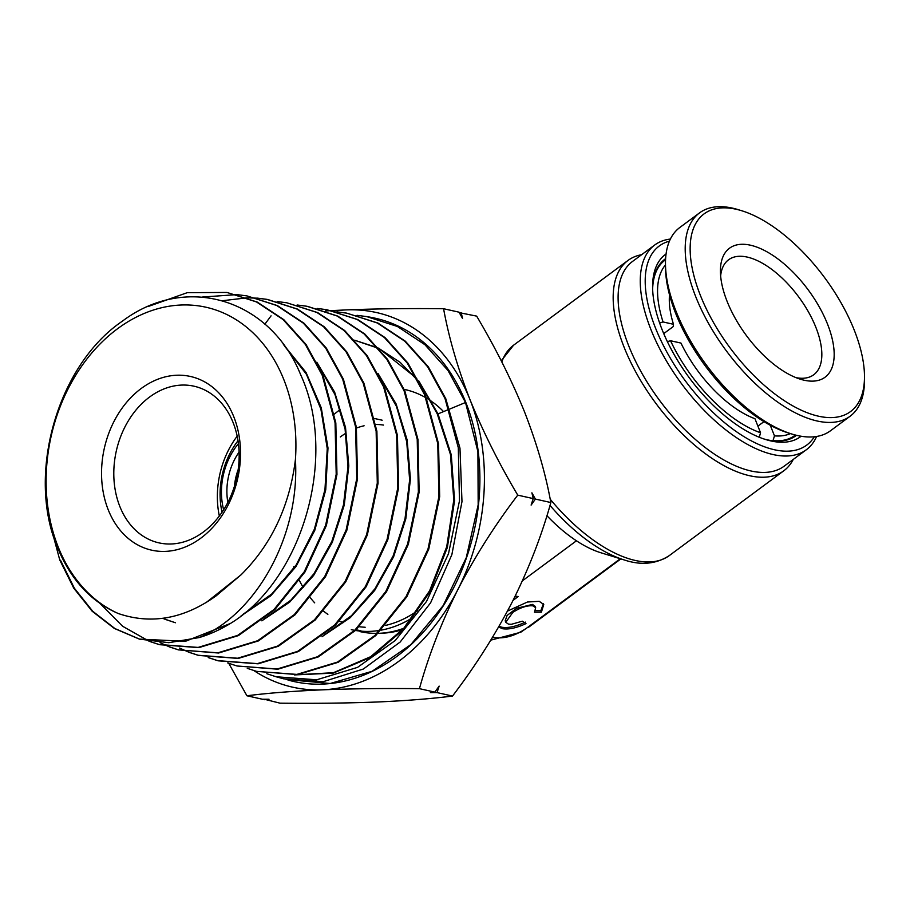 <?xml version="1.0" encoding="UTF-8"?>
<svg xmlns="http://www.w3.org/2000/svg" width="910" height="910" viewBox="0 0 910 910"><rect width="100%" height="100%" fill="white"/><g stroke="black" fill="none" stroke-linecap="round" stroke-linejoin="round"><path stroke-width="1.36" d="M763.968 421.637L757.905 426.13M770.258 425.243L774.478 435.856L772.965 440.793M663.731 333.617L673.207 326.599L673.48 324.29A88.998 42.599 -126.5 0 1 669.294 299.879A88.998 42.599 -126.5 0 1 669.521 294.851M659.602 322.948L663.049 321.958L673.48 324.29M759.236 437.517L760.533 432.739L754.947 418.702A88.998 42.599 -126.5 0 1 680.953 343.07L670.522 340.738L667.371 341.648M795.385 435.037A109.063 52.2 -126.5 0 1 794.828 435.469A109.063 52.2 -126.5 0 1 773.193 440.633M790.426 433.604A105.571 50.539 -126.5 0 1 774.478 435.856M669.328 301.733A85.506 40.927 -126.5 0 1 669.84 296.068M652.641 289.084A109.063 52.2 -126.5 0 1 664.982 260.192A109.063 52.2 -126.5 0 1 665.563 259.782M663.049 321.958A105.571 50.539 -126.5 0 1 665.483 264.946M760.533 432.739A105.571 50.539 -126.5 0 1 670.522 340.738M720.64 275.946A71.549 34.25 -126.5 0 1 728.557 259.794A71.549 34.25 -126.5 0 1 815.258 325.825A71.549 34.25 -126.5 0 1 813.733 374.761A71.549 34.25 -126.5 0 1 795.977 377.639M727.818 303.132A80.273 38.425 -126.5 0 1 720.413 271.112A80.273 38.425 -126.5 0 1 762.716 249.602A80.273 38.425 -126.5 0 1 826.792 322.299A80.273 38.425 -126.5 0 1 800.527 379.254A80.273 38.425 -126.5 0 1 727.818 303.132M701.462 298.025A123.021 58.888 53.5 0 0 799.663 409.443A123.021 58.888 53.5 0 0 864.489 376.478A123.021 58.888 53.5 0 0 853.148 327.407A123.021 58.888 53.5 0 0 741.707 210.733A123.021 58.888 53.5 0 0 701.462 298.025M741.707 210.733L738.237 209.664A126.513 60.56 53.5 0 0 699.54 212.883A126.513 60.56 53.5 0 0 696.844 299.435A126.513 60.56 53.5 0 0 850.145 416.2A126.513 60.56 53.5 0 0 864.5 380.107L864.489 376.478M699.54 212.883L679.838 227.477A126.513 60.56 53.5 0 0 665.483 263.57A126.513 60.56 53.5 0 0 677.154 314.03A126.513 60.56 53.5 0 0 791.745 434.002A126.513 60.56 53.5 0 0 830.455 430.794L850.145 416.2M665.483 263.57L665.494 267.199A123.021 58.888 53.5 0 0 676.835 316.271A123.021 58.888 53.5 0 0 788.276 432.933L791.745 434.002M383.485 425.072A83.754 64.348 -77.4 0 0 375.83 424.47M364.102 425.778A83.754 64.348 -77.4 0 0 356.492 428.053M345.789 433.274A83.754 64.348 -77.4 0 0 340.295 436.959M654.699 245.017L632.541 261.432A127.389 60.97 53.5 0 0 628.787 346.005A127.389 60.97 53.5 0 0 784.192 466.147L806.351 449.733A127.389 60.97 -126.5 0 1 650.946 329.591A127.389 60.97 -126.5 0 1 654.699 245.017A127.389 60.97 -126.5 0 1 670.374 239.057M793.27 459.413A130.869 62.642 -126.5 0 1 783.806 470.777A130.869 62.642 -126.5 0 1 624.146 347.336A130.869 62.642 -126.5 0 1 627.991 260.453A130.869 62.642 -126.5 0 1 641.618 254.698M669.419 241.161A123.897 59.309 53.5 0 0 655.587 328.248A123.897 59.309 53.5 0 0 737.635 432.523A123.897 59.309 53.5 0 0 814.325 436.766M816.611 436.459A127.389 60.97 -126.5 0 1 806.351 449.733M801.096 436.243A113.42 54.293 -126.5 0 1 765.799 439.575A113.42 54.293 -126.5 0 1 662.127 329.716A113.42 54.293 -126.5 0 1 652.595 286.764A113.42 54.293 -126.5 0 1 666.074 253.97M665.619 258.645A109.939 52.621 53.5 0 0 665.085 259.031A109.939 52.621 53.5 0 0 652.629 288.606M550.186 499.18A130.869 62.642 53.5 0 0 669.396 555.521C656.178 564.12 641.14 565.588 624.271 559.957L600.771 552.723A104.696 50.118 -126.5 0 1 576.439 540.79A104.696 50.118 -126.5 0 1 546.91 515.686M535.353 610.724L540.802 610.724L541.382 612.191L534.477 612.191L535.683 607.732L533.044 605.878C527.356 605.241 520.622 607.414 512.83 612.385L505.778 622.258L508.417 624.123L511.374 624.306L522.34 621.2L525.991 623.6C516.448 628.048 508.542 629.743 502.263 628.673L498.68 626.944M499.089 626.228L501.683 627.206C507.951 628.275 515.868 626.581 525.411 622.133M507.496 611.076L527.436 602.022L539.198 601.317L543.759 604.502L541.382 612.191M535.683 607.732L535.103 606.265L532.464 604.411L516.527 608.324L507.109 615.433L505.198 620.791L505.778 622.258M238.17 469.64A48.856 37.538 -77.4 0 0 234.473 486.179M492.162 637.921L493.641 637.432C504.163 639.127 515.299 635.919 527.072 627.809L520.782 632.234L490.808 640.139M764.036 439.007A109.939 52.621 53.5 0 0 795.966 435.708A109.939 52.621 53.5 0 0 796.489 435.31M540.802 610.724L543.395 603.796M516.163 596.175L514.571 597.358M515.253 595.97L518.131 596.607L513.058 600.372M492.606 637.205L493.641 637.432M527.072 627.809L620.313 558.74M522.408 580.808L576.439 540.79M360.769 630.619A122.145 93.844 102.6 0 1 356.151 629.834M380.687 633.223A122.145 93.844 -77.4 0 0 402.584 629.652M339.521 410.046A118.664 91.159 -77.4 0 0 334.379 414.107M293.623 566.759A118.664 91.159 -77.4 0 0 294.078 568.045M299.413 580.557A118.664 91.159 -77.4 0 0 303.235 587.496M310.503 597.972A118.664 91.159 -77.4 0 0 314.701 602.864M323.733 611.27A118.664 91.159 -77.4 0 0 327.873 614.364M339.601 621.041A118.664 91.159 -77.4 0 0 343.298 622.599M359.313 626.717A118.664 91.159 -77.4 0 0 365.183 627.252M385.601 625.409A118.664 91.159 -77.4 0 0 417.667 610.576M222.04 512.239A69.797 53.622 102.6 0 1 238.022 440.759M227.853 502.422A54.099 41.564 102.6 0 1 239.091 452.111M238.42 443.659A61.072 46.922 -77.4 0 0 223.644 509.793M108.244 509.827A88.998 68.375 102.6 0 1 141.243 388.468A88.998 68.375 102.6 0 1 233.813 416.803A88.998 68.375 102.6 0 1 200.814 538.163A88.998 68.375 102.6 0 1 108.244 509.827M233.108 422.581A80.273 61.675 -77.4 0 0 193.978 386.193A80.273 61.675 -77.4 0 0 128.754 420.147A80.273 61.675 -77.4 0 0 119.847 506.483A80.273 61.675 -77.4 0 0 158.966 542.872A80.273 61.675 -77.4 0 0 224.19 508.906A80.273 61.675 -77.4 0 0 233.108 422.581M237.18 436.174A80.273 61.675 -77.4 0 0 219.333 516.038M407.35 390.072L404.973 389.548A123.021 94.515 102.6 0 1 425.766 397.681M426.688 398.216A123.021 94.515 102.6 0 1 431.215 401.117M432.33 401.913A123.021 94.515 102.6 0 1 443.557 411.604M58.172 546.91A159.955 122.895 -77.4 0 0 118.311 613.533C91.33 601.897 71.196 580.193 57.899 548.434C25.958 475.407 57.284 365.183 122.372 321.173C186.163 273.091 270.043 298.958 300.618 374.647C338.315 456.354 302.734 579.363 230.548 623.395L185.469 641.3L139.367 639.104L168.839 642.699L199.233 637.557C255.255 614.546 299.993 537.162 295.432 459.448A159.955 122.895 -77.4 0 0 283.875 379.72A159.955 122.895 -77.4 0 0 117.492 328.783A159.955 122.895 -77.4 0 0 58.172 546.91M266.801 673.718L276.105 676.756L316.657 679.804L357.55 667.371L395.247 640.515L426.483 601.499L448.516 553.633L459.459 500.921L458.299 447.731L445.036 398.591L427.575 366.707L404.688 341.148L377.32 322.993L346.755 313.142L337.053 311.891M366.719 316.6L369.881 317.146A186.152 143.018 102.6 0 1 465.875 402.573A186.152 143.018 102.6 0 1 443.42 605.628A186.152 143.018 102.6 0 1 288.732 680.236A186.152 143.018 102.6 0 1 287.913 680.009M449.893 408.977L465.51 402.493L477.909 451.633L478.171 504.868L466.261 557.682L443.17 605.605L410.865 644.587L372.099 671.296L330.182 683.501L286.081 679.474M276.105 676.756L283.601 678.814L323.312 681.647L363.329 669.032L400.173 642.028L430.601 602.818L451.861 554.668L461.984 501.615L459.971 448.152L445.798 398.739L428.303 366.81L405.348 341.204L377.934 323.05L346.755 313.142M50.391 524.968L59.776 560.037L73.733 588.144L92.138 611.202L114.341 628.446L139.367 639.104M139.821 639.23L114.91 628.56L92.74 611.281L74.404 588.269L60.481 560.219M230.548 623.395A178.519 137.16 102.6 0 1 199.233 637.557M100.02 603.455L122.622 626.262L149.274 641.3M149.615 641.436L158.909 644.485L198.118 647.419L237.635 635.408L274.035 609.484L304.247 571.764L325.609 525.4L336.2 474.292L335.062 422.763L322.185 375.182L305.316 344.389L283.078 319.558L256.483 301.938L226.965 292.451L187.244 292.679L147.852 306.613M226.965 292.451L257.234 302.063L283.829 319.694L306.067 344.526L322.948 375.318L335.824 422.911L336.962 474.451L326.36 525.571L304.998 571.946L274.797 609.666L238.374 635.612L198.858 647.624L159.625 644.689L149.991 641.505M169.135 646.817L178.44 649.865L217.865 652.823L257.655 640.72L294.328 614.58L324.699 576.576L346.13 529.961L356.754 478.66L355.594 426.915L342.661 379.083L325.643 348.029L303.326 323.152L276.697 305.487L246.929 295.898L237.226 294.658M246.929 295.898L277.448 305.612L304.076 323.277L326.394 348.177L343.411 379.22L356.356 427.063L357.516 478.819L346.892 530.143L325.462 576.769L295.079 614.773L258.394 640.924L218.605 653.016L178.44 649.865M178.758 649.945L169.51 646.885M169.158 646.748L160.069 642.688M188.654 652.186L197.97 655.245L237.578 658.226L277.527 646.111L314.394 619.881L344.97 581.706L366.582 534.796L377.297 483.108L376.137 431.044L363.135 382.985L346.084 351.851L323.562 326.713L296.751 308.956L266.903 299.345L257.189 298.105M257.553 298.207L267.642 299.481L297.502 309.082L324.313 326.849L346.846 351.988L363.898 383.133L376.888 431.192L378.06 483.267L367.344 534.955L345.732 581.877L315.144 620.063L278.267 646.305L238.306 658.419L198.698 655.439L189.018 652.254M188.666 652.117L179.611 648.079M208.208 657.577L217.501 660.626L257.394 663.617L297.615 651.389L334.675 624.977L365.354 586.643L387.046 539.55L397.829 487.623L396.68 435.264L383.611 386.887L366.434 355.526L343.9 330.375L316.908 312.46L286.866 302.802L277.163 301.551M286.866 302.802L317.647 312.596L344.651 330.512L367.196 355.673L384.373 387.034L397.442 435.412L398.591 487.794L387.808 539.732L366.104 586.836L335.415 625.181L298.343 651.583L258.121 663.811L218.229 660.819L208.583 657.646M227.739 662.958L237.044 665.995L277.118 669.009L317.545 656.736L354.843 630.175L385.76 591.545L407.578 544.123L418.384 491.923L417.212 439.359L404.085 390.788L386.807 359.257L364.08 333.89L337.064 315.986L306.829 306.249L297.115 304.998M307.512 306.363L337.815 316.123L364.842 334.038L387.558 359.382L404.848 390.936L417.974 439.519L419.146 492.094L408.34 544.294L386.522 591.728L355.605 630.357L318.295 656.929L277.846 669.214L237.044 665.995M247.27 668.338L256.575 671.375L296.876 674.401L337.496 662.082L374.943 635.442L406.019 596.687L427.996 549.037L438.916 496.519L437.767 443.568L424.56 394.69L407.259 363.067L384.395 337.53L357.095 319.444L326.792 309.696L317.101 308.445M326.792 309.696L357.812 319.558L385.078 337.61L407.953 363.113L425.323 394.838L438.54 443.841L439.678 496.689L428.769 549.151L406.804 596.812L375.728 635.612L338.224 662.287L297.57 674.606L256.575 671.375M236.85 294.624L202.338 297.047M222.484 300.709L246.894 297.843M247.27 297.843L257.177 298.173M459.3 312.665L476.658 316.123C495.7 348.223 511.636 380.084 524.467 411.718C536.877 443.636 545.67 473.905 550.846 502.536L535.387 499.078L531.121 505.084L533.214 498.589L517.756 495.142C498.942 463.463 483.005 431.602 469.958 399.536C457.662 368.027 448.869 337.758 443.579 308.729C408.556 308.353 376.228 308.74 346.608 309.889L331.593 310.606M461.211 312.665L462.519 318.443L459.027 312.175L443.579 308.729M533.214 498.589L531.906 492.822L535.387 499.078M331.479 310.606L325.348 310.958M271.066 315.838L264.878 324.188M550.846 502.536C541.655 535.66 528.835 568.716 512.387 601.692C495.336 634.623 475.384 666.074 452.52 696.059C431.215 698.755 406.031 700.734 376.967 702.008C347.267 703.157 314.951 703.544 280.007 703.168L264.287 699.233M264.548 699.71L269.03 699.244L262.376 699.233L246.917 695.775C268.223 693.079 293.407 691.099 322.47 689.826C352.159 688.677 384.486 688.29 419.43 688.665C428.621 655.541 441.441 622.486 457.889 589.509C474.94 556.579 494.892 525.127 517.756 495.142M228.637 663.117L246.917 695.775M452.52 696.059L437.062 692.601L430.407 692.59L434.878 692.112L419.43 688.665M434.878 692.112L439.143 686.117L437.062 692.601M333.845 311.106A191.953 147.465 102.6 0 1 346.608 309.889A191.953 147.465 102.6 0 1 469.958 399.536A191.953 147.465 102.6 0 1 457.889 589.509A191.953 147.465 102.6 0 1 322.47 689.826A191.953 147.465 -77.4 0 1 253.947 670.613M465.51 402.493L448.004 370.507L424.89 344.685L397.397 326.474L366.719 316.589L357.016 315.338M118.311 613.533C151.299 624.76 183.9 618.88 216.125 595.868L241.025 574.847C271.51 544.533 289.653 506.074 295.432 459.448M241.025 574.847L205.853 602.795M283.374 344.424L306.044 372.463L321.275 407.839L327.987 447.947L325.746 489.819L314.78 530.371L295.966 566.6L270.748 595.811L241.082 615.865M165.461 619.448L175.437 622.759L165.847 619.505M165.483 619.357L162.958 618.277M316.794 362.191L334.652 392.164L345.538 427.507L348.792 465.977L344.253 505.107L332.264 542.394L313.643 575.438L289.642 602.158L261.83 620.825M378.003 373.453L396.123 403.96L407.145 439.939L410.433 479.058L405.814 518.859L393.609 556.795L374.692 590.442L350.27 617.651L321.992 636.704M352.579 339.862L353.956 340.113M354.718 340.249L377.957 347.859M379.026 348.371L416.769 378.423M418.805 380.949L437.994 413.902L449.119 409.295M420.181 383.633L437.209 413.754L437.994 413.902L451.292 454.875L454.568 500.591L447.367 547.467L430.021 591.671L403.756 629.413L370.598 657.418L333.14 673.15L294.453 674.924M284.705 346.255L306.42 374.294L320.923 409.216L327.247 448.562L324.972 489.557L314.348 529.279L296.182 564.928L271.794 593.957L243.004 614.33M165.097 619.301L162.742 618.299M318.125 364.785L334.96 394.553L345.117 429.27L347.984 466.841L343.457 504.97L331.854 541.359L313.916 573.766L290.79 600.247L263.934 619.164M379.356 376.103L396.453 406.406L406.724 441.737L409.637 479.957L405.018 518.745L393.2 555.76L374.965 588.747L351.453 615.706L324.142 635.021M351.817 339.726L353.967 340.124M354.741 340.283L378.287 348.257M379.379 348.792L400.161 362.351L418.088 380.88M437.209 413.754L450.473 454.545L453.794 500.056L446.73 546.739L429.588 590.817L403.574 628.548L370.677 656.69L333.458 672.695L294.92 674.879M403.835 628.264A123.021 94.515 102.6 0 1 378.06 633.337M377.093 633.36A123.021 94.515 102.6 0 1 360.03 631.608M412.492 617.731A123.021 94.515 102.6 0 1 381.21 630.141M380.084 630.334A123.021 94.515 102.6 0 1 355.491 630.471M354.684 630.334A123.021 94.515 102.6 0 1 351.305 629.663M624.271 559.957A128.321 61.425 -126.5 0 1 550.004 505.437M627.991 260.453L513.593 345.197A130.869 62.642 53.5 0 0 501.82 361.964M790.119 438.95L794.828 435.469M660.285 263.673L664.982 260.192M783.806 470.777L669.396 555.521M528.63 627.229L620.859 558.911M513.593 345.197L501.228 360.804M374.704 418.543L382.166 420.204M158.909 644.485L159.625 644.678M197.97 655.245L198.698 655.439M217.501 660.626L218.229 660.819"/></g></svg>
